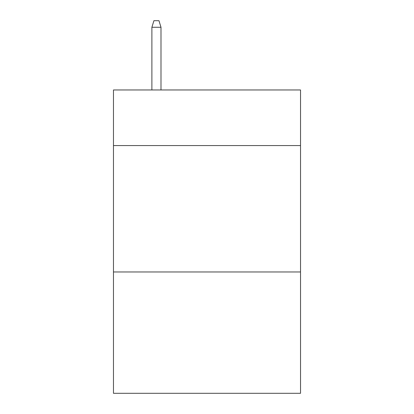 <?xml version="1.0" encoding="UTF-8"?>
<svg xmlns="http://www.w3.org/2000/svg" width="414" height="414" viewBox="0 0 414 414"><rect width="100%" height="100%" fill="white"/><g stroke="black" fill="none" stroke-linecap="round" stroke-linejoin="round"><path stroke-width="0.62" d="M300.528 145.573L300.528 89.962L113.472 89.962L113.472 145.573L300.528 145.573L300.528 393.3L113.472 393.3L113.472 145.573M300.528 271.967L113.472 271.967M160.994 89.962L160.994 27.272L151.891 27.272L151.891 89.962M151.891 27.272L153.915 20.7L158.971 20.7L160.994 27.272"/></g></svg>

